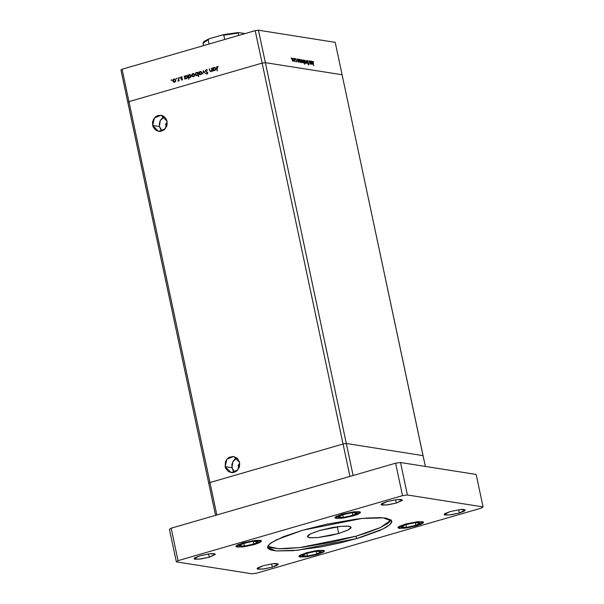<?xml version="1.0" encoding="UTF-8"?>
<svg xmlns="http://www.w3.org/2000/svg" width="604" height="604" viewBox="0 0 604 604"><rect width="100%" height="100%" fill="white"/><g stroke="black" fill="none" stroke-linecap="round" stroke-linejoin="round"><path stroke-width="0.91" d="M423.042 455.642L346.318 443.51L343.064 443.985L209.935 482.528L208.788 483.336L215.583 515.333L120.928 70.019L122.083 69.218L128.977 101.661L262.106 63.11L255.213 30.668L122.083 69.218L255.213 30.668L258.467 30.2L265.36 62.642L342.083 74.768L335.19 42.333L258.467 30.2L335.19 42.333L342.083 74.768L265.36 62.642L342.083 74.768L425.337 466.424L423.042 455.642L346.318 443.51L343.064 443.985L209.935 482.528L208.788 483.336L127.829 102.461L128.977 101.661L262.106 63.11L265.36 62.642L258.467 30.2L255.213 30.668L262.106 63.11L265.36 62.642L262.106 63.11L128.977 101.661L122.083 69.218L120.928 70.019L127.829 102.461L128.977 101.661L127.829 102.461L128.977 101.661L216.828 514.97L209.935 482.528L208.788 483.336L209.935 482.528L128.977 101.661L262.106 63.11L349.958 476.428L216.828 514.97L349.958 476.428L343.064 443.985L209.935 482.528L343.064 443.985L262.106 63.11L265.36 62.642L353.121 475.514L346.318 443.51L343.064 443.985L346.318 443.51L265.36 62.642L342.083 74.768L423.042 455.642L346.318 443.51L423.042 455.642M193.023 76.368L193.876 76.127L194.352 75.039L193.816 74.028L192.736 73.998L193.393 73.62L192.986 73.801L192.08 74.949L192.51 76.134L194.194 76.346L193.023 76.368L192.095 75.432L192.955 73.915L194.692 75.311L193.544 76.716L191.974 76.096L191.936 74.292L193.454 73.484L194.692 74.843L193.469 76.338L193.99 76.421L193.371 76.406M211.423 68.222L212.419 71.197L211.959 70.736L210.434 71.657L209.301 68.833L210.207 70.993L210.992 71.264L211.778 70.268L211.423 68.222L211.778 70.17L210.992 71.264L210.139 70.872L209.301 68.833L209.633 70.404L211.015 71.657L211.959 70.736L212.419 71.197L211.423 68.222M205.269 71.098L206.024 69.671L207.497 70.215L206.221 70.072L205.602 70.811L207.701 72.563L207.391 73.892L205.866 73.65L207.097 73.59L207.444 72.925L205.269 71.098L207.444 72.925L206.991 73.628L205.866 73.65L207.044 74.066L207.784 72.812L205.617 71L206.221 70.072L207.497 70.215L206.13 69.641L206.855 69.679L206.13 69.641L205.269 71.098L205.677 71.159L205.269 71.098M203.322 70.562L205.315 73.25L203.525 71.393L202.695 74.013L203.322 70.562L202.695 74.013L203.525 71.393L205.315 73.25L203.322 70.562M201.827 72.623L201.668 73.824L200.853 74.594L199.796 74.602L198.995 73.756L198.965 72.51L199.886 71.514L201.162 71.619L201.827 72.623L200.03 71.461L198.912 73.469L199.531 74.443L200.702 74.647L201.668 73.824L201.827 72.623M185.096 78.505L184.869 79.169L184.22 76.096L184.681 76.527L185.617 75.636L186.84 75.779L187.497 77.591L186.198 78.837L185.096 78.505L186.364 78.792L187.512 76.784L186.304 75.568L184.681 76.527L184.22 76.096L184.869 79.169L185.096 78.505L185.624 78.588L185.096 78.505M171.393 79.751L171.483 80.468L171.393 79.751M175.704 80.181L175.553 81.389L174.737 82.152L173.68 82.167L172.88 81.321L172.85 80.075L173.771 79.071L175.039 79.177L175.704 80.181L174.533 78.973L173.914 79.026L172.789 81.027L173.408 82.008L174.586 82.204L175.553 81.389L175.704 80.181M176.383 78.309L176.534 79.011L176.383 78.309M178.142 77.856L179.146 80.83L178.701 80.475L177.803 81.162L178.52 80.083L178.142 77.856L178.527 79.962L177.916 81.193L178.701 80.475L179.146 80.83L178.142 77.856M179.494 77.41L179.645 78.112L179.494 77.41M182.536 79.049L182.136 80.007L181.185 79.834L182.204 79.245L180.83 78.226L181.072 77.018L182.272 77.048L181.072 77.773L182.536 79.049L181.087 77.871L181.902 76.942L181.381 76.859L180.739 77.992L182.197 79.162L181.185 79.834L182 80.06L182.536 79.049M188.742 77.418L188.788 79.35L187.874 75.039L188.327 75.47L189.271 74.579L190.494 74.722L191.151 76.527L189.679 77.795L188.742 77.418L190.018 77.735L191.166 75.727L189.958 74.511L188.327 75.47L187.874 75.039L188.788 79.35L188.742 77.418L189.271 77.501L188.742 77.418M197.667 72.805L198.467 76.549L198.082 74.753L196.481 75.742L195.258 74.526L195.862 72.79L197.395 72.601L196.398 72.51L195.258 74.526L196.459 75.742L198.082 74.753L198.814 76.451L197.893 72.14L198.052 72.865L197.667 72.805M213.439 70.298L213.212 70.962L212.555 67.89L213.016 68.32L213.959 67.429L215.175 67.573L215.832 69.385L214.367 70.653L213.439 70.298L214.707 70.593L215.847 68.577L214.647 67.361L213.016 68.32L212.555 67.89L213.212 70.962L213.439 70.298L213.959 70.381L213.439 70.298M217.259 66.878L216.859 67.406L217.206 71.008L216.511 67.135L217.183 66.44L218.218 66.651L217.259 66.878L218.218 66.651L217.183 66.44L216.602 68.169L217.206 71.008L217.259 66.878M310.305 61.034L311.128 64.137L310.841 63.556L310.313 64.024L309.754 62.997L309.293 60.876L310.411 63.714L310.305 61.034L310.494 63.707L309.459 60.906L309.626 62.446L310.456 64.084L310.841 63.556L311.128 64.137L310.305 61.034M307.481 61.585L307.715 60.528L308.523 61.54L307.829 60.959L307.625 61.472L308.84 63.699L308.735 64.953L307.481 61.585L308.78 64.032L308.682 64.522L308.055 64.16L308.787 64.945L308.938 64.039L307.647 61.616L307.783 60.966L308.523 61.54L307.768 60.528L307.481 61.585M306.439 60.423L307.73 63.601L306.628 61.261L306.477 63.405L306.439 60.423L306.477 63.405L306.628 61.261L307.73 63.601L306.462 60.43M305.888 61.819L305.79 63.224L305.073 62.952L304.612 60.189L305.858 61.661L304.718 60.128L304.914 62.718L305.533 63.307L305.941 62.876L305.186 63.095L305.941 62.876L305.888 61.819M302.476 61.276L302.37 62.688L301.653 62.416L301.192 59.653L302.476 61.276L301.298 59.592L301.494 62.174L302.113 62.763L302.521 62.34L301.766 62.552L302.521 62.34L302.476 61.276M298.014 61.517L297.311 58.981L297.591 59.539L298.308 59.2L298.98 60.438L299.018 62.023L298.346 62.023L298.014 61.517L298.821 62.22L299.055 60.755L298.014 59.041L297.591 59.539L297.311 58.981L298.014 61.517M291.204 57.969L291.385 58.663L291.204 57.969M293.438 59.849L293.34 61.253L292.615 60.989L291.996 59.32L292.215 58.18L293.438 59.849L292.268 58.165L292.464 60.747L293.083 61.336L293.491 60.906L292.736 61.125L293.491 60.906L293.438 59.849M293.589 58.339L293.771 59.041L293.589 58.339M294.412 58.528L295.228 61.623L294.971 61.147L294.586 61.472L294.412 58.528L294.586 61.472L294.971 61.147L295.228 61.623L294.412 58.528M295.046 58.573L295.228 59.275L295.046 58.573M296.768 61.14L296.692 61.88L296.164 61.404L296.624 61.208L295.877 58.716L296.768 61.14L295.869 58.716L296.609 61.132L296.164 61.404L296.67 61.887L296.768 61.14M299.75 61.767L299.055 59.26L299.335 59.819L300.052 59.479L300.724 60.71L300.769 62.303L300.09 62.288L299.75 61.767L300.566 62.491L300.8 61.027L299.758 59.32L299.335 59.819L299.055 59.26L299.75 61.767M303.804 60.559L304.763 64.326L304.212 62.506L303.653 62.982L302.793 61.48L302.823 59.992L303.555 60.151L302.989 59.856L302.755 61.321L303.797 63.027L304.212 62.506L304.763 64.326L303.804 60.559M311.543 63.654L310.849 61.125L311.128 61.684L311.845 61.344L312.555 62.733L312.555 64.16L311.883 64.16L311.543 63.654L312.359 64.356L312.593 62.892L311.551 61.185L311.128 61.684L310.849 61.125L311.543 63.654M313.129 61.797L313.702 65.64L312.781 61.895L313.046 61.366L313.597 61.925L312.955 61.366L313.536 65.61L313.129 61.797M292.306 58.588L292.276 59.894L293.008 60.959L292.064 59.698L292.487 58.535L293.272 59.819L292.676 61.057L293.106 60.951L293.25 59.698L292.714 58.648L291.989 58.679L292.389 58.535M298.603 61.842L297.651 60.581L297.991 59.426L298.889 60.725L298.278 61.94L298.859 61.699L298.859 60.581L298.316 59.539L297.78 59.698L298.603 61.842M297.908 59.471L297.447 59.607M299.644 59.751L299.607 61.057L300.347 62.121L299.395 60.861L299.833 59.698L300.633 60.996L300.452 62.114L300.029 62.212L300.686 61.661L300.294 60.106L299.191 59.879M301.336 60.015L301.305 61.321L302.038 62.386L301.094 61.125L301.517 59.962L302.31 61.246L302.128 62.386L301.706 62.484L302.287 62.227L302.249 61.012L301.743 60.083L301.019 60.106L301.426 59.962M303.019 60.279L302.981 61.593L303.82 62.65L304.008 61.532L303.389 62.748L302.77 61.389L303.102 60.234L303.774 60.83L302.695 60.377M304.756 60.559L304.726 61.857L305.458 62.929L304.514 61.661L304.937 60.498L305.722 61.789L305.126 63.027L305.556 62.922L305.496 61.102L304.439 60.649M308.304 64.613L308.682 64.522M311.438 61.616L311.4 62.922L312.14 63.986L311.188 62.725L311.626 61.555L312.427 62.861L312.238 63.979L311.807 64.077L312.479 63.526L312.079 61.97L310.984 61.744M171.702 80.355L171.151 80.196L171.762 79.932L171.702 80.355M173.182 81.087L172.789 81.027L173.182 81.087M174.058 81.857L175.236 81.834L174.511 81.827L175.319 81.011L175.175 79.841L173.778 79.486L174.79 79.049L173.121 80.438L173.137 80.928L174.465 79.366L175.734 80.34L174.511 81.827L173.137 80.928L174.413 81.895M174.994 79.449L174.465 79.366M176.685 78.913L176.134 78.754L176.753 78.49L176.685 78.913M179.086 80.536L178.701 80.475L179.086 80.536M177.984 80.793L178.444 80.861M178.973 80.03L178.527 79.962L178.973 80.03M178.746 78.95L178.369 78.89L178.746 78.95M179.796 78.014L179.245 77.848L179.864 77.591L179.796 78.014M181.162 78.052L180.739 77.992L181.162 78.052M182.272 77.048L181.381 76.859L182.272 77.048M185.239 78.528L185.149 78.082L185.239 78.528M184.597 76.157L184.22 76.096L184.597 76.157M186.523 75.636L185.571 76.066L186.56 75.636M186.032 78.852L185.624 78.588L186.032 78.852M186.757 76.044L187.534 76.942L186.281 78.422L184.892 77.523L186.236 75.961L184.93 76.791L185.149 78.09L186.138 78.49M185.798 78.452L187.013 78.422L186.281 78.422L187.187 77.093L186.221 75.961M188.893 77.44L188.803 77.025L188.893 77.44M188.252 75.1L187.874 75.039L188.252 75.1M190.177 74.579L189.226 75.009L190.215 74.579M189.716 77.795L189.271 77.501L189.716 77.795M190.411 74.987L191.189 75.885L189.935 77.357L188.546 76.466L189.89 74.904L188.584 75.734L188.727 76.919L189.784 77.433M189.445 77.395L190.668 77.365L189.935 77.357L190.841 76.036L189.875 74.904M193.544 76.716L194.511 75.9L194.662 74.692L193.491 73.484L192.872 73.537L191.755 75.538L192.366 76.519L193.544 76.716M192.14 75.598L191.755 75.538L192.14 75.598M193.393 73.62L192.872 73.537L193.393 73.62M193.922 73.96L193.423 73.877M198.459 74.813L198.082 74.753L198.459 74.813M196.73 75.757L195.93 75.032L196.73 75.757M195.651 74.586L195.258 74.526L195.651 74.586M196.277 72.971L197.251 72.54L196.073 73.099L195.605 74.428L196.481 72.888L198.255 73.839L197.297 75.44L195.673 74.662L196.768 75.357L197.833 74.519L197.697 73.326L196.27 72.971M197.485 72.933L197.886 73.084M198.074 73.235L196.964 72.85M200.369 74.7L199.592 73.99L200.324 74.685M199.297 73.529L198.912 73.469L199.297 73.529M200.181 74.3L201.351 74.269L200.626 74.262L201.434 73.454L201.298 72.276L199.894 71.921L200.906 71.483L199.237 72.873L199.252 73.363L200.581 71.808L201.849 72.782L200.626 74.262L199.252 73.363L200.528 74.337M201.079 71.884L200.581 71.808M204.039 71.476L203.525 71.393L204.039 71.476M207.24 70.2L206.508 70.049M206.976 73.628L207.519 73.711L206.976 73.628M207.451 72.465L206.409 71.974M206.039 70.147L206.659 69.724L206.039 70.147M206.613 72.095L207.3 72.404M212.336 70.796L211.959 70.736L212.336 70.796M210.841 71.695L210.366 71.174L210.841 71.695M210.018 70.464L209.633 70.404L210.018 70.464M209.679 68.894L209.301 68.833L209.679 68.894M211.158 71.378L210.63 71.295M212.215 70.245L211.778 70.17L212.215 70.245M212.034 69.392L211.657 69.332L212.034 69.392M213.582 70.321L213.484 69.875L213.582 70.321M212.94 67.95L212.555 67.89L212.94 67.95M214.133 70.253L215.349 70.215L214.624 70.215L215.462 69.377L215.273 68.177L213.907 67.867L214.563 67.489L213.016 68.32L213.227 69.324L214.11 67.784L215.877 68.735L214.624 70.215L213.227 69.324L213.741 70.102L215.145 70.298L214.473 70.283M214.367 70.645L213.959 70.381L214.367 70.645M215.099 67.837L214.571 67.754M216.979 68.229L216.602 68.169L216.979 68.229M218.112 66.961L217.523 66.863L218.112 66.961M165.594 124.726L167.097 124.96L165.594 124.726L165.579 124.243L166.228 123.292L167.293 123.329L165.594 124.726L166.5 125.64L165.594 124.726M166.93 125.609L166.5 125.64L166.93 125.609M238.119 465.948L239.622 466.182L238.119 465.948L238.112 465.465L238.761 464.514L239.818 464.551L238.119 465.948L239.025 466.862L238.119 465.948M239.456 466.839L239.025 466.862L239.456 466.839M231.981 467.723L234.677 472.252L233.174 470.591L231.981 467.723L225.149 466.643L231.981 467.723L232.759 461.826L236.942 457.93L234.903 459.131L232.917 461.524L231.891 464.544L231.981 467.723M239.629 462.453L237.787 469.988L231.113 472.645L225.149 466.643L225.617 468.145L228.463 471.618L232.623 472.713L236.715 471.052L239.343 467.202L239.629 462.453L237.478 458.413L233.612 456.443L229.331 457.205L226.968 459.138L225.435 461.901L225.149 466.643L226.991 459.115L233.673 456.45L239.629 462.453M159.456 126.5L162.144 131.03L160.649 129.369L159.456 126.5L152.623 125.421L159.456 126.5L160.226 120.596L164.409 116.7L162.37 117.901L160.385 120.294L159.358 123.314L159.456 126.5M167.104 121.23L165.262 128.758L158.58 131.423L152.623 125.421L153.091 126.923L155.93 130.396L160.098 131.491L164.182 129.83L166.817 125.972L167.104 121.23L165.904 118.361L162.484 115.59L158.18 115.417L155.538 116.821L153.552 119.215L152.533 122.235L152.623 125.421L154.465 117.893L161.14 115.228L167.104 121.23M259.199 542.483L243.291 546.665L237.629 544.868L245.005 542.513L251.868 541.078L259.909 540.761L260.407 541.056L260.045 541.931L256.345 543.698L243.291 546.665L239.667 546.914L236.919 546.386L238.119 544.959L254.027 540.776L259.199 542.483M253.808 544.038L258.097 541.682L252.948 541.365L243.51 543.404L239.222 545.752L244.371 546.069L253.808 544.038L253.242 541.388L253.808 544.038L244.371 546.069L239.222 545.752L243.51 543.404L252.948 541.365L258.097 541.682L253.808 544.038M243.789 543.343L244.371 546.069L243.789 543.343M358.225 513.808L342.317 517.99L336.654 516.194L350.894 512.403L356.677 511.852L359.433 512.381L359.07 513.257L355.371 515.031L344.476 517.696L338.693 518.24L335.937 517.719L337.145 516.292L353.053 512.109L358.225 513.808M352.834 515.363L357.123 513.015L351.973 512.698L342.536 514.729L338.248 517.084L343.397 517.401L352.834 515.363L352.268 512.713L352.834 515.363L343.397 517.401L338.248 517.084L342.536 514.729L351.973 512.698L357.123 513.015L352.834 515.363M342.815 514.668L343.397 517.401L342.815 514.668M322.264 552.449L306.356 556.631L300.686 554.834L312.646 551.444L319.04 550.561L322.974 550.735L323.465 551.022L323.11 551.897L319.403 553.672L308.516 556.337L302.732 556.88L299.977 556.352L301.185 554.933L317.092 550.75L322.264 552.449M316.873 554.004L321.162 551.656L316.013 551.339L306.575 553.37L302.287 555.725L307.436 556.042L316.873 554.004L316.307 551.354L316.873 554.004L307.436 556.042L302.287 555.725L306.575 553.37L316.013 551.339L321.162 551.656L316.873 554.004M306.855 553.309L307.436 556.042L306.855 553.309M421.282 523.781L405.375 527.964L399.712 526.167L411.671 522.777L418.066 521.894L421.992 522.06L422.536 522.747L420.037 524.378L407.534 527.662L401.751 528.213L399.002 527.685L400.21 526.258L416.118 522.075L421.282 523.781M415.892 525.337L420.18 522.989L415.039 522.664L405.601 524.702L401.313 527.05L406.454 527.367L415.892 525.337L415.333 522.687L415.892 525.337L406.454 527.367L401.313 527.05L405.601 524.702L415.039 522.664L420.18 522.989L415.892 525.337M405.88 524.642L406.454 527.367L405.88 524.642M355.998 536.201L380.414 527.534L391.173 520.044L385.82 518.119L379.508 517.605L366.56 518.043L356.081 519.123L326.417 524.234L302.906 530.131L361.939 518.459L383.336 517.824L391.853 521.161L389.882 524.68L382.883 529.006L356.503 538.609L355.998 536.201L366.424 532.954L379.282 528.047L387.821 523.472L391.173 520.044L391.822 522.037L390.086 524.499L386.016 527.337L379.795 530.448L361.879 536.994L356.503 538.609L297.47 550.282L276.073 550.916L267.557 547.579L269.527 544.061L276.526 539.734L302.906 530.131L283.472 536.669L271.075 542.86L268.161 545.525L267.602 547.76L268.229 548.689L271.234 550.123L276.489 550.954L292.849 550.697L320.815 546.922L339.063 543.139L356.503 538.609L355.998 536.201L332.479 542.098L302.815 547.216L287.61 548.598L279.388 548.726L270.72 547.722L267.723 546.288L278.504 548.696L300.105 547.541L355.998 536.201M459.357 513L458.663 509.738L459.357 513L463.932 511.331L465.412 509.98L463.306 509.399L460.21 509.557L450.161 511.55L460.286 509.549L465.42 510.01L459.357 513L449.225 515.008L444.091 514.54L450.161 511.55L444.695 513.732L444.106 514.57L445.133 515.061L451.203 514.759L459.357 513M254.178 544.589L259.667 542.588L261.336 541.426L261.071 540.61L260.211 540.376L255.205 540.452L243.14 542.845L255.296 540.444L261.457 541.003L254.178 544.589L242.023 546.998L235.87 546.439L243.14 542.845L236.587 545.465L235.877 546.477L237.108 547.065L244.393 546.703L254.178 544.589M317.243 554.563L323.797 551.943L324.507 550.931L323.276 550.342L315.99 550.705L306.205 552.819L318.361 550.41L324.514 550.969L317.243 554.563L305.088 556.964L298.927 556.412L306.205 552.819L299.652 555.438L298.935 556.443L300.173 557.031L307.459 556.669L317.243 554.563M416.262 525.888L421.751 523.887L423.419 522.724L423.155 521.909L422.302 521.675L417.289 521.75L405.231 524.144L417.379 521.743L423.54 522.301L416.262 525.888L404.114 528.296L397.953 527.737L405.231 524.144L398.678 526.764L397.961 527.775L399.191 528.364L406.477 528.002L416.262 525.888M353.204 515.922L357.206 514.578L360.354 512.751L360.09 511.935L359.237 511.701L354.223 511.784L342.166 514.178L354.322 511.777L360.482 512.328L353.204 515.922L341.049 518.323L334.888 517.771L342.166 514.178L335.613 516.798L334.903 517.802L336.134 518.391L343.419 518.028L353.204 515.922M209.248 557.19L208.554 553.928L209.248 557.19L215.213 554.548L214.277 553.672L210.101 553.74L200.052 555.733L210.177 553.732L215.311 554.193L209.248 557.19L199.124 559.191L193.99 558.73L200.052 555.733L194.594 557.922L193.997 558.76L195.024 559.251L201.094 558.949L209.248 557.19M272.313 567.156L271.619 563.894L272.313 567.156L276.881 565.487L278.368 564.136L276.255 563.555L273.159 563.713L263.11 565.706L273.242 563.706L278.376 564.166L272.313 567.156L262.181 569.164L257.047 568.696L263.11 565.706L257.651 567.888L257.055 568.726L258.082 569.217L264.159 568.915L272.313 567.156M396.292 503.034L395.597 499.772L396.292 503.034L402.256 500.391L401.32 499.516L397.145 499.584L387.096 501.577L397.228 499.576L402.355 500.036L396.292 503.034L386.167 505.035L381.033 504.574L387.096 501.577L381.637 503.766L381.041 504.604L382.068 505.095L388.138 504.793L396.292 503.034M319.735 530.471L340.565 526.348L348.123 526.129L351.128 527.307L347.964 530.07L338.655 533.46L337.228 526.756L338.655 533.46L317.817 537.583L310.267 537.809L307.262 536.631L310.426 533.861L319.735 530.471L332.328 527.534L340.407 526.371L346.772 526.054L348.999 526.235L351.113 527.239L350.916 528.032L348.063 530.025L338.655 533.46L330.35 535.544L317.983 537.568L309.391 537.703L307.277 536.692L308.501 534.963L310.328 533.906L319.735 530.471M400.497 462.498L476.171 474.465L483.072 506.899L481.343 508.107L256.889 573.09L252.011 573.8L176.338 561.833L178.067 560.633L402.521 495.642L407.398 494.94L483.072 506.899L407.398 494.94L400.497 462.498L476.171 474.465L483.072 506.899L481.343 508.107L256.889 573.09L252.011 573.8L176.338 561.833L169.445 529.398L171.166 528.19L395.62 463.208L400.497 462.498L407.398 494.94L402.521 495.642L178.067 560.633L176.338 561.833L169.445 529.398L171.166 528.19L178.067 560.633L171.166 528.19L395.62 463.208L402.521 495.642L395.62 463.208L400.497 462.498M203.027 43.058L203.533 45.632L203.027 43.261L208.69 38.988L222.566 34.896L223.752 35.168L224.673 39.517L223.752 35.168L238.233 33.069L238.618 32.571L245.096 33.598L238.64 32.571L222.566 34.896L223.752 35.168L238.233 33.069L238.64 32.571M209.143 38.777L208.153 39.683L209.075 44.032L208.153 39.683L203.027 43.261L203.858 41.54L209.294 38.716L222.408 34.926M238.739 35.44L238.233 33.069L238.739 35.44M224.424 34.504L237.108 32.669M203.646 41.97L207.987 39.26M238.489 32.593L222.861 34.836M293.099 60.951L292.691 61.072M297.991 59.426L297.591 59.539M298.708 61.842L298.293 61.963M299.735 59.698L299.335 59.819M300.452 62.114L300.045 62.235M302.128 62.386L301.721 62.499M303.82 62.65L303.404 62.771M303.102 60.234L302.702 60.347M304.839 60.506L304.439 60.619M305.548 62.922L305.141 63.042M310.494 63.707L310.109 63.82M311.528 61.563L311.128 61.676M312.238 63.979L311.83 64.1M177.961 80.785L178.482 80.868M181.744 79.69L182.272 79.773M181.721 77.221L182.151 77.289M196.534 75.349L197.055 75.432M235.953 546.069L238.512 546.922L248.969 545.729L257.1 543.449L260.347 541.833L261.23 540.701M334.978 517.401L337.538 518.255L347.987 517.062L356.126 514.774L359.372 513.166L360.248 512.026M299.018 556.042L301.57 556.896L312.026 555.695L320.165 553.415L323.412 551.807L324.288 550.667M398.036 527.367L400.595 528.221L411.052 527.028L419.191 524.748L422.438 523.132L423.313 521.999"/></g></svg>
